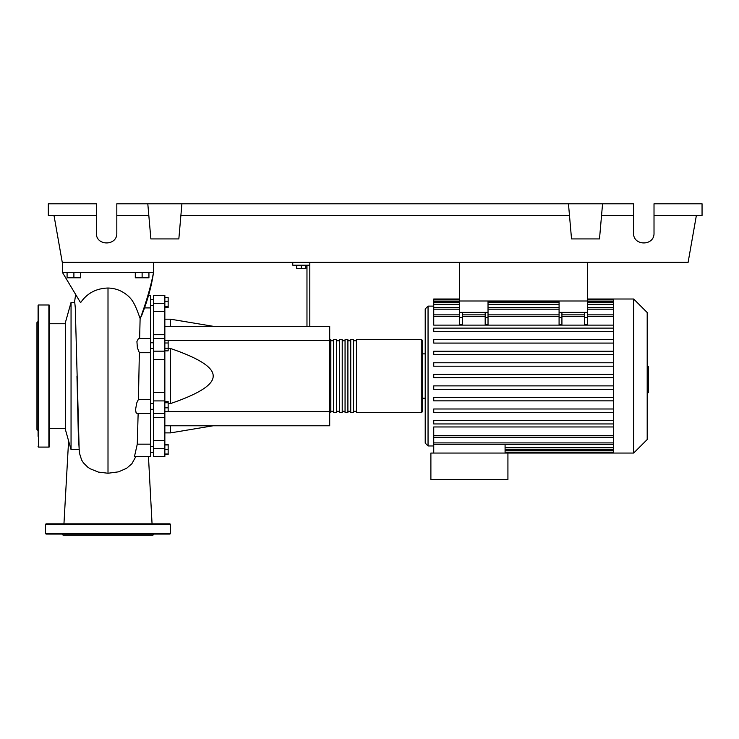 <?xml version="1.0" encoding="UTF-8"?>
<svg xmlns="http://www.w3.org/2000/svg" width="739" height="739" viewBox="0 0 739 739"><rect width="100%" height="100%" fill="white"/><g stroke="black" fill="none" stroke-linecap="round" stroke-linejoin="round"><path stroke-width="1.11" d="M459.603 262.345L459.603 301.004L587.505 301.004L587.505 262.345M150.645 409.304L153.481 409.304M150.645 403.614L153.481 403.614M296.736 265.19L296.736 268.488L305.835 268.488L305.835 265.19M301.281 265.19L301.281 268.488M309.807 326.296L309.807 265.19L292.755 265.19L292.755 262.345M309.807 265.19L309.807 262.345M306.971 265.19L306.971 326.296M164.852 326.296L329.705 326.296L329.705 425.775L164.852 425.775M329.705 411.568L164.852 411.568M329.705 340.513L168.15 340.513M168.15 403.559L170.543 403.559C199.244 393.758 213.451 384.585 213.174 376.04C213.451 367.486 199.244 358.313 170.543 348.512L168.15 348.512M164.852 319.193L170.543 319.193L170.543 326.296M170.543 425.775L170.543 432.888L164.852 432.888M170.543 348.512L170.543 403.559M164.852 407.817L168.15 407.817L168.15 401.388L164.852 401.388M164.852 402.746L168.15 402.746M164.852 411.531L168.15 411.531L168.15 407.817M164.852 454.032L168.15 454.032L168.15 444.416L164.852 444.416M164.852 449.488L168.15 449.488M164.852 444.933L168.15 444.933M164.852 454.559L168.15 454.559L168.15 454.032M164.852 297.521L168.15 297.521L168.15 307.664L164.852 307.664M164.852 306.306L168.15 306.306M164.852 301.235L168.15 301.235M164.852 342.988L168.15 342.988L168.15 340.365L164.852 340.365M164.852 350.868L168.15 350.868L168.15 342.988M164.852 348.235L168.15 348.235M164.852 392.427L153.481 392.427L153.481 400.907L164.852 400.907L164.852 295.48L153.481 295.48L164.852 295.48M153.481 392.427L153.481 359.644L164.852 359.644M164.852 351.164L153.481 351.164L153.481 359.644M164.852 440.583L153.481 440.583L153.481 448.702L164.852 448.702L164.852 400.907M153.481 440.583L153.481 417.396L164.852 417.396M153.481 413.526L153.481 417.396M164.852 334.675L153.481 334.675L153.481 338.508L164.852 338.508M153.481 334.675L153.481 311.498L164.852 311.498M164.852 303.378L153.481 303.378L153.481 311.498M164.852 448.702L164.852 456.591L153.481 456.591L153.481 448.702M164.852 413.526L153.481 413.563L153.481 400.907M153.481 351.164L153.481 338.508M153.481 303.378L153.481 295.48M329.705 411.281A1.136 1.136 0 0 0 330.841 412.417L330.841 339.654A1.136 1.136 0 0 0 329.705 340.79M421.23 339.654L421.23 412.417L356.429 412.417L356.429 339.654L421.23 339.654A1.136 1.136 0 0 1 422.366 340.79L422.366 411.281L422.366 340.79M421.23 412.417A1.136 1.136 0 0 0 422.366 411.281M333.686 340.79L330.841 340.79M333.686 411.281L330.841 411.281M353.584 412.417L350.739 412.417L350.739 339.654L353.584 339.654L353.584 412.417M347.903 412.417L345.058 412.417L345.058 339.654L347.903 339.654L347.903 412.417M342.212 412.417L339.367 412.417L339.367 339.654L342.212 339.654L342.212 412.417M336.531 412.417L333.686 412.417L333.686 339.654L336.531 339.654L336.531 412.417M339.367 340.79L336.531 340.79M339.367 411.281L336.531 411.281M345.058 340.79L342.212 340.79M345.058 411.281L342.212 411.281M350.739 340.79L347.903 340.79M350.739 411.281L347.903 411.281M356.429 340.79L353.584 340.79M356.429 411.281L353.584 411.281M633.674 453.062L633.674 299.009L647.198 312.523L647.198 439.548L633.674 453.062L430.892 453.062L430.892 479.5L507.924 479.5L507.924 453.062M633.674 299.009L613.407 299.009L613.407 453.062M433.738 306.112L428.047 306.112L425.211 308.957L425.211 443.114L428.047 445.959L433.738 445.959M425.211 398.21L422.366 398.21M425.211 353.87L422.366 353.87M613.407 435.511L433.738 435.511L433.738 426.957L613.407 426.957M613.407 325.123L433.738 325.123L433.738 299.905L459.603 299.905M433.738 435.511L433.738 444.287L505.079 444.287L505.079 453.062M433.738 444.287L433.738 453.062M584.66 312.366L584.66 317.53L587.505 317.53L587.505 312.366L559.081 312.366L559.081 324.754L561.926 324.754L561.926 312.366M587.505 317.53L587.505 324.754L584.66 324.754L584.66 317.53M485.181 312.366L485.181 317.53L488.026 317.53L488.026 312.366L459.603 312.366L459.603 324.754L462.448 324.754L462.448 312.366M488.026 317.53L488.026 324.754L485.181 324.754L485.181 317.53M613.407 385.887L433.738 385.887L433.738 389.296L613.407 389.296M613.407 420.546L433.738 420.546L433.738 423.955L613.407 423.955M613.407 397.443L433.738 397.443L433.738 400.852L613.407 400.852M613.407 408.99L433.738 408.99L433.738 412.408L613.407 412.408M613.407 377.74L433.738 377.74L433.738 374.331L613.407 374.331M459.603 299.009L433.738 299.009L433.738 299.905M613.407 362.775L433.738 362.775L433.738 366.193L613.407 366.193M613.407 328.116L433.738 328.116L433.738 331.525L613.407 331.525M613.407 351.228L433.738 351.228L433.738 354.637L613.407 354.637M613.407 339.672L433.738 339.672L433.738 343.081L613.407 343.081M459.603 312.366L459.603 301.004L488.026 301.004L488.026 312.366M559.081 312.366L559.081 301.004L587.505 301.004L587.505 312.366M647.198 366.221L648.334 366.221L648.334 385.85L647.198 385.85M648.334 383.495L647.198 383.495M648.334 385.85L648.334 392.668L647.198 392.668M648.334 392.668L647.198 393.074M71.055 449.654L71.055 302.417L65.374 322.601L65.374 429.47L71.055 449.654L78.999 449.303M71.055 302.417L74.75 302.417L75.286 307.673L79.156 449.284M67.083 272.58L67.083 277.809L80.717 277.809L80.717 272.58M73.9 272.58L73.9 277.809M135.292 272.58L135.292 277.809L148.936 277.809L148.936 272.58M142.119 272.58L142.119 277.809M137.269 444.167L134.452 456.591L150.645 456.591L150.645 444.167L137.269 444.167L138.138 413.563M150.645 444.167L150.645 295.48L148.53 295.48M150.645 413.563L137.029 413.563L136.031 412.51L135.56 409.609L136.733 402.949L138.442 399.365L139.348 352.706L137.38 347.736L136.918 341.575L138.442 338.508L150.645 338.508M139.634 338.508L140.114 318.518L141.592 315.747C147.661 300.302 151.624 285.91 153.481 272.58C150.922 286.122 146.507 301.429 140.234 318.518M144.364 307.904L150.645 307.904M138.396 399.356L150.645 399.365M150.645 352.706L139.302 352.715M62.529 262.345L62.529 272.58L80.588 302.713C87.008 293.272 96.153 288.376 108.005 288.025C115.367 288.219 121.852 290.686 127.468 295.415C132.65 299.729 135.265 304.671 140.114 318.518M79.369 452.859L81.604 459.972L83.415 462.836L87.664 467.085L90.204 468.785L98.379 472.082L108.005 473.256L118.563 471.833L126.618 468.286L131.828 463.806L135.819 456.591M62.529 272.58L153.481 272.58L153.481 262.345M49.458 305.549A0.573 0.573 0 0 0 48.885 304.976L48.885 447.095A0.573 0.573 0 0 0 49.458 446.522L49.458 305.549M38.086 446.522A0.573 0.573 0 0 0 38.659 447.095L38.659 304.976A0.573 0.573 0 0 0 38.086 305.549L38.086 436.296M38.086 315.775L38.086 305.549M38.086 321.465L36.95 322.601L36.95 429.47L38.086 430.606M38.086 348.078L38.086 358.313L38.086 348.078M49.458 436.296L49.458 426.07M38.086 324.513L38.086 326.01M38.086 403.993L38.086 426.07M170.543 533.503L45.476 533.503L45.476 524.404L46.049 523.84L169.97 523.84L170.543 524.404L170.543 533.503L169.97 534.066L155.273 534.066M45.476 533.503L46.049 534.066L169.97 534.066M154.054 534.066L152.918 535.202L63.101 535.202L61.965 534.066M132.706 534.066L150.156 534.066M65.854 534.066L108.005 534.066M93.548 523.84L83.313 523.84M123.967 523.84L122.471 523.84M93.548 534.066L83.313 534.066M654.015 215.502L702.05 215.502L702.05 203.798L654.015 203.798L654.015 233.071C654.514 246.216 633.055 246.216 633.554 233.071L633.554 203.798L602.571 203.798L599.495 238.928L571.533 238.928L568.457 203.798L602.571 203.798M654.015 233.071C654.514 246.216 633.055 246.216 633.554 233.071M147.8 203.798L181.905 203.798L178.838 238.928L150.876 238.928L147.8 203.798L116.817 203.798L116.817 233.071C117.316 246.216 95.858 246.216 96.356 233.071L96.356 203.798L48.321 203.798L48.321 215.502L96.356 215.502M181.905 203.798L568.457 203.798M601.546 215.502L633.554 215.502M116.817 233.071C117.316 246.216 95.858 246.216 96.356 233.071M116.817 215.502L148.825 215.502M180.879 215.502L569.483 215.502M696.369 215.502L688.111 262.345L62.261 262.345L54.002 215.502M428.047 306.112L428.047 445.959M613.407 447.723L505.079 447.723M613.407 450.467L505.079 450.467M559.081 317.53L561.926 317.53M559.081 316.56L488.026 316.56M485.181 316.56L462.448 316.56M459.603 316.56L433.738 316.56M613.407 316.56L587.505 316.56M584.66 316.56L561.926 316.56M459.603 317.53L462.448 317.53M613.407 309.17L587.505 309.17M559.081 309.17L488.026 309.17M459.603 309.17L433.738 309.17M613.407 301.604L587.505 301.604M559.081 301.604L488.026 301.604M459.603 301.604L433.738 301.604M613.407 304.348L587.505 304.348M559.081 304.348L488.026 304.348M459.603 304.348L433.738 304.348M613.407 442.91L433.738 442.91M648.334 376.059L647.198 376.059M648.334 368.585L647.198 368.585M108.005 473.256L108.005 288.025M45.476 524.404L170.543 524.404M153.481 305.429L150.645 305.429M153.481 446.642L150.645 446.642M153.481 348.457L150.645 348.457M213.174 326.296L170.543 319.193M213.174 425.775L170.543 432.888M153.481 342.776L150.645 342.776M153.481 452.323L150.645 452.323L153.481 452.323M153.481 299.748L150.645 299.748M613.407 449.432L505.079 449.432M613.407 452.176L505.079 452.176M485.181 314.86L462.448 314.86M587.505 314.86L613.407 314.86M559.081 314.86L488.026 314.86M561.926 314.86L584.66 314.86M459.603 314.86L433.738 314.86M587.505 299.905L613.407 299.905M433.738 302.639L459.603 302.639M488.026 302.639L559.081 302.639M587.505 302.639L613.407 302.639M433.738 307.461L459.603 307.461M488.026 307.461L559.081 307.461M587.505 307.461L613.407 307.461M613.407 299.009L587.505 299.009M613.407 437.22L433.738 437.22M613.407 444.61L505.079 444.61M49.458 428.334L65.374 428.334M152.058 523.84L148.465 456.591L150.645 456.591M75.655 294.501L74.482 302.417M79.415 453.155L78.352 435.687L76.967 376.012M49.458 323.737L65.374 323.737M68.588 440.897L63.951 523.84M38.659 304.976L48.885 304.976M38.659 447.095L48.885 447.095"/></g></svg>
